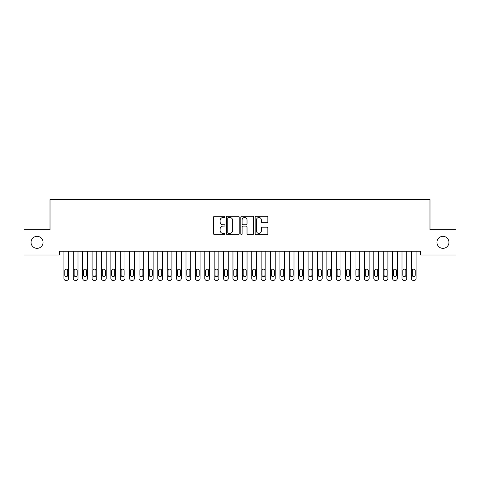 <?xml version="1.0" encoding="UTF-8"?>
<svg xmlns="http://www.w3.org/2000/svg" width="480" height="480" viewBox="0 0 480 480"><rect width="100%" height="100%" fill="white"/><g stroke="black" fill="none" stroke-linecap="round" stroke-linejoin="round"><path stroke-width="0.72" d="M224.976 216.864A0.648 0.648 0 0 0 224.328 216.216L214.536 216.216A0.924 0.924 0 0 0 213.612 217.14L213.612 233.73A0.924 0.924 0 0 0 214.536 234.654L224.328 234.654A0.648 0.648 0 0 0 224.976 234.006A0.648 0.648 0 0 0 224.328 233.364L223.062 233.364A2.952 2.952 0 0 1 220.11 230.412L220.11 229.032A2.952 2.952 0 0 1 223.062 226.08L224.328 226.08A0.648 0.648 0 0 0 224.976 225.432A0.648 0.648 0 0 0 224.328 224.79L223.062 224.79A2.952 2.952 0 0 1 220.11 221.838L220.11 220.458A2.952 2.952 0 0 1 223.062 217.506L224.328 217.506A0.648 0.648 0 0 0 224.976 216.864M436.938 242.34A6.012 6.012 0 0 0 442.944 248.346A6.012 6.012 0 0 0 448.956 242.34A6.012 6.012 0 0 0 442.944 236.328A6.012 6.012 0 0 0 436.938 242.34M31.044 242.34A6.012 6.012 0 0 0 37.056 248.346A6.012 6.012 0 0 0 43.062 242.34A6.012 6.012 0 0 0 37.056 236.328A6.012 6.012 0 0 0 31.044 242.34M266.94 222.714A0.924 0.924 0 0 0 267.864 221.79L267.864 217.14A0.924 0.924 0 0 0 266.94 216.216L256.062 216.216A0.924 0.924 0 0 0 255.138 217.14L255.138 233.73A0.924 0.924 0 0 0 256.062 234.654L266.94 234.654A0.924 0.924 0 0 0 267.864 233.73L267.864 228.108A0.924 0.924 0 0 0 266.94 227.184L262.284 227.184A0.924 0.924 0 0 0 261.366 228.108L261.366 230.898A2.466 2.466 0 0 1 258.9 233.364A2.466 2.466 0 0 1 256.434 230.898L256.434 219.972A2.466 2.466 0 0 1 258.9 217.506A2.466 2.466 0 0 1 261.366 219.972L261.366 221.79A0.924 0.924 0 0 0 262.284 222.714L266.94 222.714M420.594 251.262L59.406 251.262L59.406 255.018L24 255.018L24 229.662L50.016 229.662L50.016 199.608L429.984 199.608L429.984 229.662L456 229.662L456 255.018L420.594 255.018L420.594 251.262M239.196 217.14A0.924 0.924 0 0 0 238.272 216.216L227.394 216.216A0.924 0.924 0 0 0 226.47 217.14L226.47 233.73A0.924 0.924 0 0 0 227.394 234.654L238.272 234.654A0.924 0.924 0 0 0 239.196 233.73L239.196 217.14M241.728 216.216L252.606 216.216A0.924 0.924 0 0 1 253.53 217.14L253.53 233.73A0.924 0.924 0 0 1 252.606 234.654L247.95 234.654A0.924 0.924 0 0 1 247.026 233.73L247.026 227.004A0.924 0.924 0 0 0 246.108 226.08L243.018 226.08A0.924 0.924 0 0 0 242.1 227.004L242.1 234.006A0.648 0.648 0 0 1 241.452 234.654A0.648 0.648 0 0 1 240.804 234.006L240.804 217.14A0.924 0.924 0 0 1 241.728 216.216M228.408 217.506A0.648 0.648 0 0 0 227.76 218.154L227.76 232.716A0.648 0.648 0 0 0 228.408 233.364L229.746 233.364A2.952 2.952 0 0 0 232.692 230.412L232.692 220.458A2.952 2.952 0 0 0 229.746 217.506L228.408 217.506M247.026 220.02A2.466 2.466 0 0 0 244.566 217.554A2.466 2.466 0 0 0 242.1 220.02L242.1 223.866A0.924 0.924 0 0 0 243.018 224.79L246.108 224.79A0.924 0.924 0 0 0 247.026 223.866L247.026 220.02M63.912 278.514L63.912 251.262L63.912 278.514A1.878 1.878 179.4 0 0 65.79 280.392L66.732 280.392A1.878 1.878 179.4 0 0 68.61 278.514L68.61 251.262M64.758 275.13A1.5 1.5 0.6 0 0 66.258 276.636A1.5 1.5 0.6 0 0 67.764 275.13A1.5 1.5 -0.6 0 1 66.258 276.636A1.5 1.5 -0.6 0 1 64.758 275.13L64.758 270.624A1.5 1.5 -0.6 0 1 66.258 269.124A1.5 1.5 -0.6 0 1 67.764 270.624A1.5 1.5 0.6 0 0 66.258 269.124A1.5 1.5 0.6 0 0 64.758 270.624M67.764 270.624L67.764 275.13M73.302 278.514L73.302 251.262L73.302 278.514A1.878 1.878 179.4 0 0 75.18 280.392L76.122 280.392A1.878 1.878 179.4 0 0 78 278.514L78 251.262M74.148 275.13A1.5 1.5 0.6 0 0 75.654 276.636A1.5 1.5 0.6 0 0 77.154 275.13A1.5 1.5 -0.6 0 1 75.654 276.636A1.5 1.5 -0.6 0 1 74.148 275.13L74.148 270.624A1.5 1.5 -0.6 0 1 75.654 269.124A1.5 1.5 -0.6 0 1 77.154 270.624A1.5 1.5 0.6 0 0 75.654 269.124A1.5 1.5 0.6 0 0 74.148 270.624M82.698 278.514L82.698 251.262L82.698 278.514A1.878 1.878 179.4 0 0 84.576 280.392L85.512 280.392A1.878 1.878 179.4 0 0 87.39 278.514L87.39 251.262M83.538 275.13A1.5 1.5 0.6 0 0 85.044 276.636A1.5 1.5 0.6 0 0 86.544 275.13A1.5 1.5 -0.6 0 1 85.044 276.636A1.5 1.5 -0.6 0 1 83.538 275.13L83.538 270.624A1.5 1.5 -0.6 0 1 85.044 269.124A1.5 1.5 -0.6 0 1 86.544 270.624A1.5 1.5 0.6 0 0 85.044 269.124A1.5 1.5 0.6 0 0 83.538 270.624M77.154 270.624L77.154 275.13M86.544 270.624L86.544 275.13M92.088 278.514L92.088 251.262L92.088 278.514A1.878 1.878 179.4 0 0 93.966 280.392L94.902 280.392A1.878 1.878 179.4 0 0 96.78 278.514L96.78 251.262M92.934 275.13A1.5 1.5 0.6 0 0 94.434 276.636A1.5 1.5 0.6 0 0 95.94 275.13A1.5 1.5 -0.6 0 1 94.434 276.636A1.5 1.5 -0.6 0 1 92.934 275.13L92.934 270.624A1.5 1.5 -0.6 0 1 94.434 269.124A1.5 1.5 -0.6 0 1 95.94 270.624A1.5 1.5 0.6 0 0 94.434 269.124A1.5 1.5 0.6 0 0 92.934 270.624M101.478 278.514L101.478 251.262L101.478 278.514A1.878 1.878 179.4 0 0 103.356 280.392L104.298 280.392A1.878 1.878 179.4 0 0 106.176 278.514L106.176 251.262M102.324 275.13A1.5 1.5 0.6 0 0 103.824 276.636A1.5 1.5 0.6 0 0 105.33 275.13A1.5 1.5 -0.6 0 1 103.824 276.636A1.5 1.5 -0.6 0 1 102.324 275.13L102.324 270.624A1.5 1.5 -0.6 0 1 103.824 269.124A1.5 1.5 -0.6 0 1 105.33 270.624A1.5 1.5 0.6 0 0 103.824 269.124A1.5 1.5 0.6 0 0 102.324 270.624M95.94 270.624L95.94 275.13M105.33 270.624L105.33 275.13M110.868 278.514L110.868 251.262L110.868 278.514A1.878 1.878 179.4 0 0 112.746 280.392L113.688 280.392A1.878 1.878 179.4 0 0 115.566 278.514L115.566 251.262M111.714 275.13A1.5 1.5 0.6 0 0 113.22 276.636A1.5 1.5 0.6 0 0 114.72 275.13A1.5 1.5 -0.6 0 1 113.22 276.636A1.5 1.5 -0.6 0 1 111.714 275.13L111.714 270.624A1.5 1.5 -0.6 0 1 113.22 269.124A1.5 1.5 -0.6 0 1 114.72 270.624A1.5 1.5 0.6 0 0 113.22 269.124A1.5 1.5 0.6 0 0 111.714 270.624M114.72 270.624L114.72 275.13M120.258 278.514L120.258 251.262L120.258 278.514A1.878 1.878 179.4 0 0 122.142 280.392L123.078 280.392A1.878 1.878 179.4 0 0 124.956 278.514L124.956 251.262M121.104 275.13A1.5 1.5 0.6 0 0 122.61 276.636A1.5 1.5 0.6 0 0 124.11 275.13A1.5 1.5 -0.6 0 1 122.61 276.636A1.5 1.5 -0.6 0 1 121.104 275.13L121.104 270.624A1.5 1.5 -0.6 0 1 122.61 269.124A1.5 1.5 -0.6 0 1 124.11 270.624A1.5 1.5 0.6 0 0 122.61 269.124A1.5 1.5 0.6 0 0 121.104 270.624M124.11 270.624L124.11 275.13M129.654 278.514L129.654 251.262L129.654 278.514A1.878 1.878 179.4 0 0 131.532 280.392L132.468 280.392A1.878 1.878 179.4 0 0 134.346 278.514L134.346 251.262M130.5 275.13A1.5 1.5 0.6 0 0 132 276.636A1.5 1.5 0.6 0 0 133.5 275.13A1.5 1.5 -0.6 0 1 132 276.636A1.5 1.5 -0.6 0 1 130.5 275.13L130.5 270.624A1.5 1.5 -0.6 0 1 132 269.124A1.5 1.5 -0.6 0 1 133.5 270.624A1.5 1.5 0.6 0 0 132 269.124A1.5 1.5 0.6 0 0 130.5 270.624M133.5 270.624L133.5 275.13M139.044 278.514L139.044 251.262L139.044 278.514A1.878 1.878 179.4 0 0 140.922 280.392L141.858 280.392A1.878 1.878 179.4 0 0 143.742 278.514L143.742 251.262M139.89 275.13A1.5 1.5 0.6 0 0 141.39 276.636A1.5 1.5 0.6 0 0 142.896 275.13A1.5 1.5 -0.6 0 1 141.39 276.636A1.5 1.5 -0.6 0 1 139.89 275.13L139.89 270.624A1.5 1.5 -0.6 0 1 141.39 269.124A1.5 1.5 -0.6 0 1 142.896 270.624A1.5 1.5 0.6 0 0 141.39 269.124A1.5 1.5 0.6 0 0 139.89 270.624M142.896 270.624L142.896 275.13M148.434 278.514L148.434 251.262L148.434 278.514A1.878 1.878 179.4 0 0 150.312 280.392L151.254 280.392A1.878 1.878 179.4 0 0 153.132 278.514L153.132 251.262M149.28 275.13A1.5 1.5 0.6 0 0 150.78 276.636A1.5 1.5 0.6 0 0 152.286 275.13A1.5 1.5 -0.6 0 1 150.78 276.636A1.5 1.5 -0.6 0 1 149.28 275.13L149.28 270.624A1.5 1.5 -0.6 0 1 150.78 269.124A1.5 1.5 -0.6 0 1 152.286 270.624A1.5 1.5 0.6 0 0 150.78 269.124A1.5 1.5 0.6 0 0 149.28 270.624M152.286 270.624L152.286 275.13M157.824 278.514L157.824 251.262L157.824 278.514A1.878 1.878 179.4 0 0 159.702 280.392L160.644 280.392A1.878 1.878 179.4 0 0 162.522 278.514L162.522 251.262M158.67 275.13A1.5 1.5 0.6 0 0 160.176 276.636A1.5 1.5 0.6 0 0 161.676 275.13A1.5 1.5 -0.6 0 1 160.176 276.636A1.5 1.5 -0.6 0 1 158.67 275.13L158.67 270.624A1.5 1.5 -0.6 0 1 160.176 269.124A1.5 1.5 -0.6 0 1 161.676 270.624A1.5 1.5 0.6 0 0 160.176 269.124A1.5 1.5 0.6 0 0 158.67 270.624M161.676 270.624L161.676 275.13M167.22 278.514L167.22 251.262L167.22 278.514A1.878 1.878 179.4 0 0 169.098 280.392L170.034 280.392A1.878 1.878 179.4 0 0 171.912 278.514L171.912 251.262M168.06 275.13A1.5 1.5 0.6 0 0 169.566 276.636A1.5 1.5 0.6 0 0 171.066 275.13A1.5 1.5 -0.6 0 1 169.566 276.636A1.5 1.5 -0.6 0 1 168.06 275.13L168.06 270.624A1.5 1.5 -0.6 0 1 169.566 269.124A1.5 1.5 -0.6 0 1 171.066 270.624A1.5 1.5 0.6 0 0 169.566 269.124A1.5 1.5 0.6 0 0 168.06 270.624M171.066 270.624L171.066 275.13M176.61 278.514L176.61 251.262L176.61 278.514A1.878 1.878 179.4 0 0 178.488 280.392L179.424 280.392A1.878 1.878 179.4 0 0 181.302 278.514L181.302 251.262M177.456 275.13A1.5 1.5 0.6 0 0 178.956 276.636A1.5 1.5 0.6 0 0 180.462 275.13A1.5 1.5 -0.6 0 1 178.956 276.636A1.5 1.5 -0.6 0 1 177.456 275.13L177.456 270.624A1.5 1.5 -0.6 0 1 178.956 269.124A1.5 1.5 -0.6 0 1 180.462 270.624A1.5 1.5 0.6 0 0 178.956 269.124A1.5 1.5 0.6 0 0 177.456 270.624M180.462 270.624L180.462 275.13M186 278.514L186 251.262L186 278.514A1.878 1.878 179.4 0 0 187.878 280.392L188.82 280.392A1.878 1.878 179.4 0 0 190.698 278.514L190.698 251.262M186.846 275.13A1.5 1.5 0.6 0 0 188.346 276.636A1.5 1.5 0.6 0 0 189.852 275.13A1.5 1.5 -0.6 0 1 188.346 276.636A1.5 1.5 -0.6 0 1 186.846 275.13L186.846 270.624A1.5 1.5 -0.6 0 1 188.346 269.124A1.5 1.5 -0.6 0 1 189.852 270.624A1.5 1.5 0.6 0 0 188.346 269.124A1.5 1.5 0.6 0 0 186.846 270.624M189.852 270.624L189.852 275.13M195.39 278.514L195.39 251.262L195.39 278.514A1.878 1.878 179.4 0 0 197.268 280.392L198.21 280.392A1.878 1.878 179.4 0 0 200.088 278.514L200.088 251.262M196.236 275.13A1.5 1.5 0.6 0 0 197.742 276.636A1.5 1.5 0.6 0 0 199.242 275.13A1.5 1.5 -0.6 0 1 197.742 276.636A1.5 1.5 -0.6 0 1 196.236 275.13L196.236 270.624A1.5 1.5 -0.6 0 1 197.742 269.124A1.5 1.5 -0.6 0 1 199.242 270.624A1.5 1.5 0.6 0 0 197.742 269.124A1.5 1.5 0.6 0 0 196.236 270.624M199.242 270.624L199.242 275.13M204.78 278.514L204.78 251.262L204.78 278.514A1.878 1.878 179.4 0 0 206.658 280.392L207.6 280.392A1.878 1.878 179.4 0 0 209.478 278.514L209.478 251.262M205.626 275.13A1.5 1.5 0.6 0 0 207.132 276.636A1.5 1.5 0.6 0 0 208.632 275.13A1.5 1.5 -0.6 0 1 207.132 276.636A1.5 1.5 -0.6 0 1 205.626 275.13L205.626 270.624A1.5 1.5 -0.6 0 1 207.132 269.124A1.5 1.5 -0.6 0 1 208.632 270.624A1.5 1.5 0.6 0 0 207.132 269.124A1.5 1.5 0.6 0 0 205.626 270.624M208.632 270.624L208.632 275.13M214.176 278.514L214.176 251.262L214.176 278.514A1.878 1.878 179.4 0 0 216.054 280.392L216.99 280.392A1.878 1.878 179.4 0 0 218.868 278.514L218.868 251.262M215.022 275.13A1.5 1.5 0.6 0 0 216.522 276.636A1.5 1.5 0.6 0 0 218.022 275.13A1.5 1.5 -0.6 0 1 216.522 276.636A1.5 1.5 -0.6 0 1 215.022 275.13L215.022 270.624A1.5 1.5 -0.6 0 1 216.522 269.124A1.5 1.5 -0.6 0 1 218.022 270.624A1.5 1.5 0.6 0 0 216.522 269.124A1.5 1.5 0.6 0 0 215.022 270.624M218.022 270.624L218.022 275.13M223.566 278.514L223.566 251.262L223.566 278.514A1.878 1.878 179.4 0 0 225.444 280.392L226.38 280.392A1.878 1.878 179.4 0 0 228.258 278.514L228.258 251.262M224.412 275.13A1.5 1.5 0.6 0 0 225.912 276.636A1.5 1.5 0.6 0 0 227.418 275.13A1.5 1.5 -0.6 0 1 225.912 276.636A1.5 1.5 -0.6 0 1 224.412 275.13L224.412 270.624A1.5 1.5 -0.6 0 1 225.912 269.124A1.5 1.5 -0.6 0 1 227.418 270.624A1.5 1.5 0.6 0 0 225.912 269.124A1.5 1.5 0.6 0 0 224.412 270.624M227.418 270.624L227.418 275.13M232.956 278.514L232.956 251.262L232.956 278.514A1.878 1.878 179.4 0 0 234.834 280.392L235.776 280.392A1.878 1.878 179.4 0 0 237.654 278.514L237.654 251.262M233.802 275.13A1.5 1.5 0.6 0 0 235.302 276.636A1.5 1.5 0.6 0 0 236.808 275.13A1.5 1.5 -0.6 0 1 235.302 276.636A1.5 1.5 -0.6 0 1 233.802 275.13L233.802 270.624A1.5 1.5 -0.6 0 1 235.302 269.124A1.5 1.5 -0.6 0 1 236.808 270.624A1.5 1.5 0.6 0 0 235.302 269.124A1.5 1.5 0.6 0 0 233.802 270.624M236.808 270.624L236.808 275.13M242.346 278.514L242.346 251.262L242.346 278.514A1.878 1.878 179.4 0 0 244.224 280.392L245.166 280.392A1.878 1.878 179.4 0 0 247.044 278.514L247.044 251.262M243.192 275.13A1.5 1.5 0.6 0 0 244.698 276.636A1.5 1.5 0.6 0 0 246.198 275.13A1.5 1.5 -0.6 0 1 244.698 276.636A1.5 1.5 -0.6 0 1 243.192 275.13L243.192 270.624A1.5 1.5 -0.6 0 1 244.698 269.124A1.5 1.5 -0.6 0 1 246.198 270.624A1.5 1.5 0.6 0 0 244.698 269.124A1.5 1.5 0.6 0 0 243.192 270.624M246.198 270.624L246.198 275.13M251.742 278.514L251.742 251.262L251.742 278.514A1.878 1.878 179.4 0 0 253.62 280.392L254.556 280.392A1.878 1.878 179.4 0 0 256.434 278.514L256.434 251.262M252.582 275.13A1.5 1.5 0.6 0 0 254.088 276.636A1.5 1.5 0.6 0 0 255.588 275.13A1.5 1.5 -0.6 0 1 254.088 276.636A1.5 1.5 -0.6 0 1 252.582 275.13L252.582 270.624A1.5 1.5 -0.6 0 1 254.088 269.124A1.5 1.5 -0.6 0 1 255.588 270.624A1.5 1.5 0.6 0 0 254.088 269.124A1.5 1.5 0.6 0 0 252.582 270.624M255.588 270.624L255.588 275.13M261.132 278.514L261.132 251.262L261.132 278.514A1.878 1.878 179.4 0 0 263.01 280.392L263.946 280.392A1.878 1.878 179.4 0 0 265.824 278.514L265.824 251.262M261.978 275.13A1.5 1.5 0.6 0 0 263.478 276.636A1.5 1.5 0.6 0 0 264.978 275.13A1.5 1.5 -0.6 0 1 263.478 276.636A1.5 1.5 -0.6 0 1 261.978 275.13L261.978 270.624A1.5 1.5 -0.6 0 1 263.478 269.124A1.5 1.5 -0.6 0 1 264.978 270.624A1.5 1.5 0.6 0 0 263.478 269.124A1.5 1.5 0.6 0 0 261.978 270.624M264.978 270.624L264.978 275.13M270.522 278.514L270.522 251.262L270.522 278.514A1.878 1.878 179.4 0 0 272.4 280.392L273.342 280.392A1.878 1.878 179.4 0 0 275.22 278.514L275.22 251.262M271.368 275.13A1.5 1.5 0.6 0 0 272.868 276.636A1.5 1.5 0.6 0 0 274.374 275.13A1.5 1.5 -0.6 0 1 272.868 276.636A1.5 1.5 -0.6 0 1 271.368 275.13L271.368 270.624A1.5 1.5 -0.6 0 1 272.868 269.124A1.5 1.5 -0.6 0 1 274.374 270.624A1.5 1.5 0.6 0 0 272.868 269.124A1.5 1.5 0.6 0 0 271.368 270.624M274.374 270.624L274.374 275.13M279.912 278.514L279.912 251.262L279.912 278.514A1.878 1.878 179.4 0 0 281.79 280.392L282.732 280.392A1.878 1.878 179.4 0 0 284.61 278.514L284.61 251.262M280.758 275.13A1.5 1.5 0.6 0 0 282.258 276.636A1.5 1.5 0.6 0 0 283.764 275.13A1.5 1.5 -0.6 0 1 282.258 276.636A1.5 1.5 -0.6 0 1 280.758 275.13L280.758 270.624A1.5 1.5 -0.6 0 1 282.258 269.124A1.5 1.5 -0.6 0 1 283.764 270.624A1.5 1.5 0.6 0 0 282.258 269.124A1.5 1.5 0.6 0 0 280.758 270.624M283.764 270.624L283.764 275.13M289.302 278.514L289.302 251.262L289.302 278.514A1.878 1.878 179.4 0 0 291.18 280.392L292.122 280.392A1.878 1.878 179.4 0 0 294 278.514L294 251.262M290.148 275.13A1.5 1.5 0.6 0 0 291.654 276.636A1.5 1.5 0.6 0 0 293.154 275.13A1.5 1.5 -0.6 0 1 291.654 276.636A1.5 1.5 -0.6 0 1 290.148 275.13L290.148 270.624A1.5 1.5 -0.6 0 1 291.654 269.124A1.5 1.5 -0.6 0 1 293.154 270.624A1.5 1.5 0.6 0 0 291.654 269.124A1.5 1.5 0.6 0 0 290.148 270.624M293.154 270.624L293.154 275.13M298.698 278.514L298.698 251.262L298.698 278.514A1.878 1.878 179.4 0 0 300.576 280.392L301.512 280.392A1.878 1.878 179.4 0 0 303.39 278.514L303.39 251.262M299.538 275.13A1.5 1.5 0.6 0 0 301.044 276.636A1.5 1.5 0.6 0 0 302.544 275.13A1.5 1.5 -0.6 0 1 301.044 276.636A1.5 1.5 -0.6 0 1 299.538 275.13L299.538 270.624A1.5 1.5 -0.6 0 1 301.044 269.124A1.5 1.5 -0.6 0 1 302.544 270.624A1.5 1.5 0.6 0 0 301.044 269.124A1.5 1.5 0.6 0 0 299.538 270.624M302.544 270.624L302.544 275.13M308.088 278.514L308.088 251.262L308.088 278.514A1.878 1.878 179.4 0 0 309.966 280.392L310.902 280.392A1.878 1.878 179.4 0 0 312.78 278.514L312.78 251.262M308.934 275.13A1.5 1.5 0.6 0 0 310.434 276.636A1.5 1.5 0.6 0 0 311.94 275.13A1.5 1.5 -0.6 0 1 310.434 276.636A1.5 1.5 -0.6 0 1 308.934 275.13L308.934 270.624A1.5 1.5 -0.6 0 1 310.434 269.124A1.5 1.5 -0.6 0 1 311.94 270.624A1.5 1.5 0.6 0 0 310.434 269.124A1.5 1.5 0.6 0 0 308.934 270.624M311.94 270.624L311.94 275.13M317.478 278.514L317.478 251.262L317.478 278.514A1.878 1.878 179.4 0 0 319.356 280.392L320.298 280.392A1.878 1.878 179.4 0 0 322.176 278.514L322.176 251.262M318.324 275.13A1.5 1.5 0.6 0 0 319.824 276.636A1.5 1.5 0.6 0 0 321.33 275.13A1.5 1.5 -0.6 0 1 319.824 276.636A1.5 1.5 -0.6 0 1 318.324 275.13L318.324 270.624A1.5 1.5 -0.6 0 1 319.824 269.124A1.5 1.5 -0.6 0 1 321.33 270.624A1.5 1.5 0.6 0 0 319.824 269.124A1.5 1.5 0.6 0 0 318.324 270.624M321.33 270.624L321.33 275.13M326.868 278.514L326.868 251.262L326.868 278.514A1.878 1.878 179.4 0 0 328.746 280.392L329.688 280.392A1.878 1.878 179.4 0 0 331.566 278.514L331.566 251.262M327.714 275.13A1.5 1.5 0.6 0 0 329.22 276.636A1.5 1.5 0.6 0 0 330.72 275.13A1.5 1.5 -0.6 0 1 329.22 276.636A1.5 1.5 -0.6 0 1 327.714 275.13L327.714 270.624A1.5 1.5 -0.6 0 1 329.22 269.124A1.5 1.5 -0.6 0 1 330.72 270.624A1.5 1.5 0.6 0 0 329.22 269.124A1.5 1.5 0.6 0 0 327.714 270.624M330.72 270.624L330.72 275.13M336.258 278.514L336.258 251.262L336.258 278.514A1.878 1.878 179.4 0 0 338.142 280.392L339.078 280.392A1.878 1.878 179.4 0 0 340.956 278.514L340.956 251.262M337.104 275.13A1.5 1.5 0.6 0 0 338.61 276.636A1.5 1.5 0.6 0 0 340.11 275.13A1.5 1.5 -0.6 0 1 338.61 276.636A1.5 1.5 -0.6 0 1 337.104 275.13L337.104 270.624A1.5 1.5 -0.6 0 1 338.61 269.124A1.5 1.5 -0.6 0 1 340.11 270.624A1.5 1.5 0.6 0 0 338.61 269.124A1.5 1.5 0.6 0 0 337.104 270.624M340.11 270.624L340.11 275.13M345.654 278.514L345.654 251.262L345.654 278.514A1.878 1.878 179.4 0 0 347.532 280.392L348.468 280.392A1.878 1.878 179.4 0 0 350.346 278.514L350.346 251.262M346.5 275.13A1.5 1.5 0.6 0 0 348 276.636A1.5 1.5 0.6 0 0 349.5 275.13A1.5 1.5 -0.6 0 1 348 276.636A1.5 1.5 -0.6 0 1 346.5 275.13L346.5 270.624A1.5 1.5 -0.6 0 1 348 269.124A1.5 1.5 -0.6 0 1 349.5 270.624A1.5 1.5 0.6 0 0 348 269.124A1.5 1.5 0.6 0 0 346.5 270.624M349.5 270.624L349.5 275.13M355.044 278.514L355.044 251.262L355.044 278.514A1.878 1.878 179.4 0 0 356.922 280.392L357.858 280.392A1.878 1.878 179.4 0 0 359.742 278.514L359.742 251.262M355.89 275.13A1.5 1.5 0.6 0 0 357.39 276.636A1.5 1.5 0.6 0 0 358.896 275.13A1.5 1.5 -0.6 0 1 357.39 276.636A1.5 1.5 -0.6 0 1 355.89 275.13L355.89 270.624A1.5 1.5 -0.6 0 1 357.39 269.124A1.5 1.5 -0.6 0 1 358.896 270.624A1.5 1.5 0.6 0 0 357.39 269.124A1.5 1.5 0.6 0 0 355.89 270.624M358.896 270.624L358.896 275.13M364.434 278.514L364.434 251.262L364.434 278.514A1.878 1.878 179.4 0 0 366.312 280.392L367.254 280.392A1.878 1.878 179.4 0 0 369.132 278.514L369.132 251.262M365.28 275.13A1.5 1.5 0.6 0 0 366.78 276.636A1.5 1.5 0.6 0 0 368.286 275.13A1.5 1.5 -0.6 0 1 366.78 276.636A1.5 1.5 -0.6 0 1 365.28 275.13L365.28 270.624A1.5 1.5 -0.6 0 1 366.78 269.124A1.5 1.5 -0.6 0 1 368.286 270.624A1.5 1.5 0.6 0 0 366.78 269.124A1.5 1.5 0.6 0 0 365.28 270.624M368.286 270.624L368.286 275.13M373.824 278.514L373.824 251.262L373.824 278.514A1.878 1.878 179.4 0 0 375.702 280.392L376.644 280.392A1.878 1.878 179.4 0 0 378.522 278.514L378.522 251.262M374.67 275.13A1.5 1.5 0.6 0 0 376.176 276.636A1.5 1.5 0.6 0 0 377.676 275.13A1.5 1.5 -0.6 0 1 376.176 276.636A1.5 1.5 -0.6 0 1 374.67 275.13L374.67 270.624A1.5 1.5 -0.6 0 1 376.176 269.124A1.5 1.5 -0.6 0 1 377.676 270.624A1.5 1.5 0.6 0 0 376.176 269.124A1.5 1.5 0.6 0 0 374.67 270.624M377.676 270.624L377.676 275.13M383.22 278.514L383.22 251.262L383.22 278.514A1.878 1.878 179.4 0 0 385.098 280.392L386.034 280.392A1.878 1.878 179.4 0 0 387.912 278.514L387.912 251.262M384.06 275.13A1.5 1.5 0.6 0 0 385.566 276.636A1.5 1.5 0.6 0 0 387.066 275.13A1.5 1.5 -0.6 0 1 385.566 276.636A1.5 1.5 -0.6 0 1 384.06 275.13L384.06 270.624A1.5 1.5 -0.6 0 1 385.566 269.124A1.5 1.5 -0.6 0 1 387.066 270.624A1.5 1.5 0.6 0 0 385.566 269.124A1.5 1.5 0.6 0 0 384.06 270.624M387.066 270.624L387.066 275.13M392.61 278.514L392.61 251.262L392.61 278.514A1.878 1.878 179.4 0 0 394.488 280.392L395.424 280.392A1.878 1.878 179.4 0 0 397.302 278.514L397.302 251.262M393.456 275.13A1.5 1.5 0.6 0 0 394.956 276.636A1.5 1.5 0.6 0 0 396.462 275.13A1.5 1.5 -0.6 0 1 394.956 276.636A1.5 1.5 -0.6 0 1 393.456 275.13L393.456 270.624A1.5 1.5 -0.6 0 1 394.956 269.124A1.5 1.5 -0.6 0 1 396.462 270.624A1.5 1.5 0.6 0 0 394.956 269.124A1.5 1.5 0.6 0 0 393.456 270.624M396.462 270.624L396.462 275.13M402 278.514L402 251.262L402 278.514A1.878 1.878 179.4 0 0 403.878 280.392L404.82 280.392A1.878 1.878 179.4 0 0 406.698 278.514L406.698 251.262M402.846 275.13A1.5 1.5 0.6 0 0 404.346 276.636A1.5 1.5 0.6 0 0 405.852 275.13A1.5 1.5 -0.6 0 1 404.346 276.636A1.5 1.5 -0.6 0 1 402.846 275.13L402.846 270.624A1.5 1.5 -0.6 0 1 404.346 269.124A1.5 1.5 -0.6 0 1 405.852 270.624A1.5 1.5 0.6 0 0 404.346 269.124A1.5 1.5 0.6 0 0 402.846 270.624M405.852 270.624L405.852 275.13M411.39 278.514L411.39 251.262L411.39 278.514A1.878 1.878 179.4 0 0 413.268 280.392L414.21 280.392A1.878 1.878 179.4 0 0 416.088 278.514L416.088 251.262M412.236 275.13A1.5 1.5 0.6 0 0 413.742 276.636A1.5 1.5 0.6 0 0 415.242 275.13A1.5 1.5 -0.6 0 1 413.742 276.636A1.5 1.5 -0.6 0 1 412.236 275.13L412.236 270.624A1.5 1.5 -0.6 0 1 413.742 269.124A1.5 1.5 -0.6 0 1 415.242 270.624A1.5 1.5 0.6 0 0 413.742 269.124A1.5 1.5 0.6 0 0 412.236 270.624M415.242 270.624L415.242 275.13"/></g></svg>
